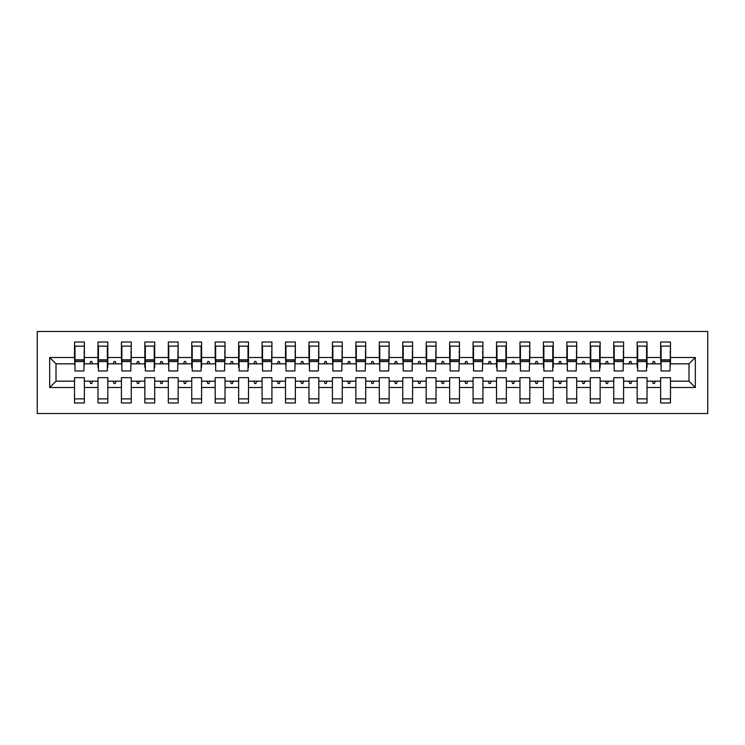 <?xml version="1.0" encoding="UTF-8"?>
<svg xmlns="http://www.w3.org/2000/svg" width="745" height="745" viewBox="0 0 745 745"><rect width="100%" height="100%" fill="white"/><g stroke="black" fill="none" stroke-linecap="round" stroke-linejoin="round"><path stroke-width="1.12" d="M37.25 413.531L707.75 413.531L707.75 331.469L37.25 331.469L37.25 413.531M695.327 387.502L688.995 381.17L688.995 363.83L695.327 357.498L695.327 387.502L670.472 387.502L670.472 377.659L660.629 377.659L660.629 381.17L647.033 381.17L647.033 377.659L637.18 377.659L637.18 381.17L623.584 381.17L623.584 377.659L613.74 377.659L613.74 381.17L600.144 381.17L600.144 377.659L590.291 377.659L590.291 381.17L576.695 381.17L576.695 377.659L566.852 377.659L566.852 381.17L553.256 381.17L553.256 377.659L543.403 377.659L543.403 381.17L529.807 381.17L529.807 377.659L519.963 377.659L519.963 381.17L506.367 381.17L506.367 377.659L496.515 377.659L496.515 381.17L482.918 381.17L482.918 377.659L473.075 377.659L473.075 381.17L459.479 381.17L459.479 377.659L449.635 377.659L449.635 381.17L436.03 381.17L436.03 377.659L426.187 377.659L426.187 381.17L412.59 381.17L412.59 377.659L402.747 377.659L402.747 381.17L389.141 381.17L389.141 377.659L379.298 377.659L379.298 381.17L365.702 381.17L365.702 377.659L355.859 377.659L355.859 381.17L342.253 381.17L342.253 377.659L332.41 377.659L332.41 381.17L318.813 381.17L318.813 377.659L308.97 377.659L308.97 381.17L295.365 381.17L295.365 377.659L285.521 377.659L285.521 381.17L271.925 381.17L271.925 377.659L262.082 377.659L262.082 381.17L248.485 381.17L248.485 377.659L238.633 377.659L238.633 381.17L225.037 381.17L225.037 377.659L215.193 377.659L215.193 381.17L201.597 381.17L201.597 377.659L191.744 377.659L191.744 381.17L178.148 381.17L178.148 377.659L168.305 377.659L168.305 381.17L154.709 381.17L154.709 377.659L144.856 377.659L144.856 381.17L131.26 381.17L131.26 377.659L121.416 377.659L121.416 381.17L107.82 381.17L107.82 377.659L97.968 377.659L97.968 381.17L84.371 381.17L84.371 402.98L74.528 402.98L74.528 381.17L56.005 381.17L49.673 387.502L49.673 357.498L56.005 363.83L56.005 381.17M670.472 387.502L670.472 402.98L660.629 402.98L660.629 381.17M688.995 363.83L670.472 363.83L670.472 342.02L660.629 342.02L660.629 357.498L647.033 357.498L647.033 367.341L646.558 367.341M661.094 367.341L660.629 357.498M660.629 387.502L647.033 387.502L647.033 402.98L637.18 402.98L637.18 381.17M647.033 357.498L647.033 342.02L637.18 342.02L637.18 357.498L623.584 357.498L623.118 367.341M637.655 367.341L637.18 367.341L637.18 357.498M637.18 387.502L623.584 387.502L623.584 402.98L613.74 402.98L613.74 381.17M623.584 357.498L623.584 342.02L613.74 342.02L613.74 357.498L600.144 357.498L600.144 367.341L599.669 367.341M614.206 367.341L613.74 357.498M613.74 387.502L600.144 387.502L600.144 402.98L590.291 402.98L590.291 381.17M600.144 357.498L600.144 342.02L590.291 342.02L590.291 357.498L576.695 357.498L576.23 367.341M590.766 367.341L590.291 367.341L590.291 357.498M590.291 387.502L576.695 387.502L576.695 402.98L566.852 402.98L566.852 381.17M576.695 357.498L576.695 342.02L566.852 342.02L566.852 357.498L553.256 357.498L553.256 367.341L552.781 367.341M567.318 367.341L566.852 357.498M566.852 387.502L553.256 387.502L553.256 402.98L543.403 402.98L543.403 381.17M553.256 357.498L553.256 342.02L543.403 342.02L543.403 357.498L529.807 357.498L529.341 367.341M543.878 367.341L543.403 367.341L543.403 357.498M543.403 387.502L529.807 387.502L529.807 402.98L519.963 402.98L519.963 381.17M529.807 357.498L529.807 342.02L519.963 342.02L519.963 357.498L506.367 357.498L506.367 367.341L505.892 367.341M520.429 367.341L519.963 357.498M519.963 387.502L506.367 387.502L506.367 402.98L496.515 402.98L496.515 381.17M506.367 357.498L506.367 342.02L496.515 342.02L496.515 357.498L482.918 357.498L482.453 367.341M496.989 367.341L496.515 367.341L496.515 357.498M496.515 387.502L482.918 387.502L482.918 402.98L473.075 402.98L473.075 381.17M482.918 357.498L482.918 342.02L473.075 342.02L473.075 357.498L459.479 357.498L459.013 367.341M473.541 367.341L473.075 357.498M473.075 387.502L459.479 387.502L459.479 402.98L449.635 402.98L449.635 381.17M459.479 357.498L459.479 342.02L449.635 342.02L449.635 357.498L436.03 357.498L435.564 367.341M450.101 367.341L449.635 357.498M449.635 387.502L436.03 387.502L436.03 402.98L426.187 402.98L426.187 381.17M436.03 357.498L436.03 342.02L426.187 342.02L426.187 357.498L412.59 357.498L412.125 367.341M426.652 367.341L426.187 357.498M426.187 387.502L412.59 387.502L412.59 402.98L402.747 402.98L402.747 381.17M412.59 357.498L412.59 342.02L402.747 342.02L402.747 357.498L389.141 357.498L388.676 367.341M403.213 367.341L402.747 357.498M402.747 387.502L389.141 387.502L389.141 402.98L379.298 402.98L379.298 381.17M389.141 357.498L389.141 342.02L379.298 342.02L379.298 357.498L365.702 357.498L365.236 367.341M379.764 367.341L379.298 357.498M379.298 387.502L365.702 387.502L365.702 402.98L355.859 402.98L355.859 381.17M365.702 357.498L365.702 342.02L355.859 342.02L355.859 357.498L342.253 357.498L341.787 367.341M356.324 367.341L355.859 357.498M355.859 387.502L342.253 387.502L342.253 402.98L332.41 402.98L332.41 381.17M342.253 357.498L342.253 342.02L332.41 342.02L332.41 357.498L318.813 357.498L318.348 367.341M332.875 367.341L332.41 357.498M332.41 387.502L318.813 387.502L318.813 402.98L308.97 402.98L308.97 381.17M318.813 357.498L318.813 342.02L308.97 342.02L308.97 357.498L295.365 357.498L294.899 367.341M309.436 367.341L308.97 357.498M308.97 387.502L295.365 387.502L295.365 402.98L285.521 402.98L285.521 381.17M295.365 357.498L295.365 342.02L285.521 342.02L285.521 357.498L271.925 357.498L271.459 367.341M285.987 367.341L285.521 357.498M285.521 387.502L271.925 387.502L271.925 402.98L262.082 402.98L262.082 381.17M271.925 357.498L271.925 342.02L262.082 342.02L262.082 357.498L248.485 357.498L248.485 367.341L248.011 367.341M262.547 367.341L262.082 357.498M262.082 387.502L248.485 387.502L248.485 402.98L238.633 402.98L238.633 381.17M248.485 357.498L248.485 342.02L238.633 342.02L238.633 357.498L225.037 357.498L224.571 367.341M239.108 367.341L238.633 367.341L238.633 357.498M238.633 387.502L225.037 387.502L225.037 402.98L215.193 402.98L215.193 381.17M225.037 357.498L225.037 342.02L215.193 342.02L215.193 357.498L201.597 357.498L201.597 367.341L201.122 367.341M215.659 367.341L215.193 357.498M215.193 387.502L201.597 387.502L201.597 402.98L191.744 402.98L191.744 381.17M201.597 357.498L201.597 342.02L191.744 342.02L191.744 357.498L178.148 357.498L177.683 367.341M192.219 367.341L191.744 367.341L191.744 357.498M191.744 387.502L178.148 387.502L178.148 402.98L168.305 402.98L168.305 381.17M178.148 357.498L178.148 342.02L168.305 342.02L168.305 357.498L154.709 357.498L154.709 367.341L154.234 367.341M168.77 367.341L168.305 357.498M168.305 387.502L154.709 387.502L154.709 402.98L144.856 402.98L144.856 381.17M154.709 357.498L154.709 342.02L144.856 342.02L144.856 357.498L131.26 357.498L130.794 367.341M145.331 367.341L144.856 367.341L144.856 357.498M144.856 387.502L131.26 387.502L131.26 402.98L121.416 402.98L121.416 381.17M131.26 357.498L131.26 342.02L121.416 342.02L121.416 357.498L107.82 357.498L107.82 367.341L107.345 367.341M121.882 367.341L121.416 357.498M121.416 387.502L107.82 387.502L107.82 402.98L97.968 402.98L97.968 381.17M107.82 357.498L107.82 342.02L97.968 342.02L97.968 357.498L84.371 357.498L84.371 342.02L74.528 342.02L74.528 357.498L49.673 357.498M98.442 367.341L97.968 367.341L97.968 357.498M84.371 381.17L84.371 377.659L74.528 377.659L74.528 381.17M74.994 367.341L74.528 357.498M670.472 363.83L670.006 367.341M647.033 387.502L647.033 381.17M623.584 387.502L623.584 381.17M600.144 387.502L600.144 381.17M576.695 387.502L576.695 381.17M553.256 387.502L553.256 381.17M529.807 387.502L529.807 381.17M506.367 387.502L506.367 381.17M482.918 387.502L482.918 381.17M459.479 387.502L459.479 381.17M436.03 387.502L436.03 381.17M412.59 387.502L412.59 381.17M389.141 387.502L389.141 381.17M365.702 387.502L365.702 381.17M342.253 387.502L342.253 381.17M318.813 387.502L318.813 381.17M295.365 387.502L295.365 381.17M271.925 387.502L271.925 381.17M248.485 387.502L248.485 381.17M225.037 387.502L225.037 381.17M201.597 387.502L201.597 381.17M178.148 387.502L178.148 381.17M154.709 387.502L154.709 381.17M131.26 387.502L131.26 381.17M107.82 387.502L107.82 381.17M695.327 357.498L670.472 357.498M97.968 387.502L84.371 387.502M74.528 387.502L49.673 387.502M652.387 363.83L655.265 363.83L654.417 361.483L653.244 361.483L652.387 363.83L647.033 363.83M660.629 363.83L655.265 363.83M652.387 381.17L653.244 383.517L654.417 383.517L655.265 381.17M628.948 363.83L631.825 363.83L630.968 361.483L629.795 361.483L628.948 363.83L623.584 363.83M637.18 363.83L631.825 363.83M628.948 381.17L629.795 383.517L630.968 383.517L631.825 381.17M605.499 363.83L608.376 363.83L607.529 361.483L606.356 361.483L605.499 363.83L600.144 363.83M613.74 363.83L608.376 363.83M605.499 381.17L606.356 383.517L607.529 383.517L608.376 381.17M582.059 363.83L584.937 363.83L584.08 361.483L582.907 361.483L582.059 363.83L576.695 363.83M590.291 363.83L584.937 363.83M582.059 381.17L582.907 383.517L584.08 383.517L584.937 381.17M558.61 363.83L561.488 363.83L560.64 361.483L559.467 361.483L558.61 363.83L553.256 363.83M566.852 363.83L561.488 363.83M558.61 381.17L559.467 383.517L560.64 383.517L561.488 381.17M535.171 363.83L538.048 363.83L537.192 361.483L536.018 361.483L535.171 363.83L529.807 363.83M543.403 363.83L538.048 363.83M535.171 381.17L536.018 383.517L537.192 383.517L538.048 381.17M511.722 363.83L514.599 363.83L513.752 361.483L512.579 361.483L511.722 363.83L506.367 363.83M519.963 363.83L514.599 363.83M511.722 381.17L512.579 383.517L513.752 383.517L514.599 381.17M488.282 363.83L491.16 363.83L490.303 361.483L489.13 361.483L488.282 363.83L482.918 363.83M496.515 363.83L491.16 363.83M488.282 381.17L489.13 383.517L490.303 383.517L491.16 381.17M464.833 363.83L467.711 363.83L466.864 361.483L465.69 361.483L464.833 363.83L459.479 363.83M473.075 363.83L467.711 363.83M464.833 381.17L465.69 383.517L466.864 383.517L467.711 381.17M441.394 363.83L444.271 363.83L443.415 361.483L442.251 361.483L441.394 363.83L436.03 363.83M449.635 363.83L444.271 363.83M441.394 381.17L442.251 383.517L443.415 383.517L444.271 381.17M417.945 363.83L420.832 363.83L419.975 361.483L418.802 361.483L417.945 363.83L412.59 363.83M426.187 363.83L420.832 363.83M417.945 381.17L418.802 383.517L419.975 383.517L420.832 381.17M394.505 363.83L397.383 363.83L396.526 361.483L395.362 361.483L394.505 363.83L389.141 363.83M402.747 363.83L397.383 363.83M394.505 381.17L395.362 383.517L396.526 383.517L397.383 381.17M371.057 363.83L373.943 363.83L373.087 361.483L371.913 361.483L371.057 363.83L365.702 363.83M379.298 363.83L373.943 363.83M371.057 381.17L371.913 383.517L373.087 383.517L373.943 381.17M347.617 363.83L350.495 363.83L349.638 361.483L348.474 361.483L347.617 363.83L342.253 363.83M355.859 363.83L350.495 363.83M347.617 381.17L348.474 383.517L349.638 383.517L350.495 381.17M324.168 363.83L327.055 363.83L326.198 361.483L325.025 361.483L324.168 363.83L318.813 363.83M332.41 363.83L327.055 363.83M324.168 381.17L325.025 383.517L326.198 383.517L327.055 381.17M300.729 363.83L303.606 363.83L302.749 361.483L301.585 361.483L300.729 363.83L295.365 363.83M308.97 363.83L303.606 363.83M300.729 381.17L301.585 383.517L302.749 383.517L303.606 381.17M277.289 363.83L280.167 363.83L279.31 361.483L278.136 361.483L277.289 363.83L271.925 363.83M285.521 363.83L280.167 363.83M277.289 381.17L278.136 383.517L279.31 383.517L280.167 381.17M253.84 363.83L256.718 363.83L255.87 361.483L254.697 361.483L253.84 363.83L248.485 363.83M262.082 363.83L256.718 363.83M253.84 381.17L254.697 383.517L255.87 383.517L256.718 381.17M230.401 363.83L233.278 363.83L232.421 361.483L231.248 361.483L230.401 363.83L225.037 363.83M238.633 363.83L233.278 363.83M230.401 381.17L231.248 383.517L232.421 383.517L233.278 381.17M206.952 363.83L209.829 363.83L208.982 361.483L207.808 361.483L206.952 363.83L201.597 363.83M215.193 363.83L209.829 363.83M206.952 381.17L207.808 383.517L208.982 383.517L209.829 381.17M183.512 363.83L186.39 363.83L185.533 361.483L184.36 361.483L183.512 363.83L178.148 363.83M191.744 363.83L186.39 363.83M183.512 381.17L184.36 383.517L185.533 383.517L186.39 381.17M160.063 363.83L162.941 363.83L162.093 361.483L160.92 361.483L160.063 363.83L154.709 363.83M168.305 363.83L162.941 363.83M160.063 381.17L160.92 383.517L162.093 383.517L162.941 381.17M136.624 363.83L139.501 363.83L138.644 361.483L137.471 361.483L136.624 363.83L131.26 363.83M144.856 363.83L139.501 363.83M136.624 381.17L137.471 383.517L138.644 383.517L139.501 381.17M113.175 363.83L116.052 363.83L115.205 361.483L114.032 361.483L113.175 363.83L107.82 363.83M121.416 363.83L116.052 363.83M113.175 381.17L114.032 383.517L115.205 383.517L116.052 381.17M89.735 363.83L92.613 363.83L91.756 361.483L90.583 361.483L89.735 363.83L84.371 363.83L84.371 357.498M97.968 363.83L92.613 363.83M89.735 381.17L90.583 383.517L91.756 383.517L92.613 381.17M84.371 363.83L83.906 367.341M74.528 363.83L56.005 363.83M688.995 381.17L670.472 381.17M74.994 361.595L74.994 346.127L84.371 346.127L83.906 370.973L74.994 370.973L74.994 361.595L83.906 361.595M74.528 398.873L84.371 398.873M97.968 346.127L98.442 346.127L97.968 346.127M98.442 361.595L98.442 346.127L107.82 346.127L107.345 346.127L107.345 370.973L98.442 370.973L98.442 361.595L107.345 361.595M97.968 398.873L107.82 398.873M121.882 361.595L121.882 346.127L131.26 346.127L130.794 370.973L121.882 370.973L121.882 361.595L130.794 361.595M121.416 398.873L131.26 398.873M144.856 346.127L145.331 346.127L144.856 346.127M145.331 361.595L145.331 346.127L154.709 346.127L154.234 346.127L154.234 370.973L145.331 370.973L145.331 361.595L154.234 361.595M144.856 398.873L154.709 398.873M168.77 361.595L168.77 346.127L178.148 346.127L177.683 370.973L168.77 370.973L168.77 361.595L177.683 361.595M168.305 398.873L178.148 398.873M191.744 346.127L192.219 346.127L191.744 346.127M192.219 361.595L192.219 346.127L201.597 346.127L201.122 346.127L201.122 370.973L192.219 370.973L192.219 361.595L201.122 361.595M191.744 398.873L201.597 398.873M215.659 361.595L215.659 346.127L225.037 346.127L224.571 370.973L215.659 370.973L215.659 361.595L224.571 361.595M215.193 398.873L225.037 398.873M238.633 346.127L239.108 346.127L238.633 346.127M239.108 361.595L239.108 346.127L248.485 346.127L248.011 346.127L248.011 370.973L239.108 370.973L239.108 361.595L248.011 361.595M238.633 398.873L248.485 398.873M262.547 361.595L262.547 346.127L271.925 346.127L271.459 370.973L262.547 370.973L262.547 361.595L271.459 361.595M262.082 398.873L271.925 398.873M285.987 361.595L285.987 346.127L295.365 346.127L294.899 370.973L285.987 370.973L285.987 361.595L294.899 361.595M285.521 398.873L295.365 398.873M309.436 361.595L309.436 346.127L318.813 346.127L318.348 370.973L309.436 370.973L309.436 361.595L318.348 361.595M308.97 398.873L318.813 398.873M332.875 361.595L332.875 346.127L342.253 346.127L341.787 370.973L332.875 370.973L332.875 361.595L341.787 361.595M332.41 398.873L342.253 398.873M356.324 361.595L356.324 346.127L365.702 346.127L365.236 370.973L356.324 370.973L356.324 361.595L365.236 361.595M355.859 398.873L365.702 398.873M379.764 361.595L379.764 346.127L389.141 346.127L388.676 370.973L379.764 370.973L379.764 361.595L388.676 361.595M379.298 398.873L389.141 398.873M403.213 361.595L403.213 346.127L412.59 346.127L412.125 370.973L403.213 370.973L403.213 361.595L412.125 361.595M402.747 398.873L412.59 398.873M426.652 361.595L426.652 346.127L436.03 346.127L435.564 370.973L426.652 370.973L426.652 361.595L435.564 361.595M426.187 398.873L436.03 398.873M450.101 361.595L450.101 346.127L459.479 346.127L459.013 370.973L450.101 370.973L450.101 361.595L459.013 361.595M449.635 398.873L459.479 398.873M473.541 361.595L473.541 346.127L482.918 346.127L482.453 370.973L473.541 370.973L473.541 361.595L482.453 361.595M473.075 398.873L482.918 398.873M496.515 346.127L496.989 346.127L496.515 346.127M496.989 361.595L496.989 346.127L506.367 346.127L505.892 346.127L505.892 370.973L496.989 370.973L496.989 361.595L505.892 361.595M496.515 398.873L506.367 398.873M520.429 361.595L520.429 346.127L529.807 346.127L529.341 370.973L520.429 370.973L520.429 361.595L529.341 361.595M519.963 398.873L529.807 398.873M543.403 346.127L543.878 346.127L543.403 346.127M543.878 361.595L543.878 346.127L553.256 346.127L552.781 346.127L552.781 370.973L543.878 370.973L543.878 361.595L552.781 361.595M543.403 398.873L553.256 398.873M567.318 361.595L567.318 346.127L576.695 346.127L576.23 370.973L567.318 370.973L567.318 361.595L576.23 361.595M566.852 398.873L576.695 398.873M590.291 346.127L590.766 346.127L590.291 346.127M590.766 361.595L590.766 346.127L600.144 346.127L599.669 346.127L599.669 370.973L590.766 370.973L590.766 361.595L599.669 361.595M590.291 398.873L600.144 398.873M614.206 361.595L614.206 346.127L623.584 346.127L623.118 370.973L614.206 370.973L614.206 361.595L623.118 361.595M613.74 398.873L623.584 398.873M637.18 346.127L637.655 346.127L637.18 346.127M637.655 361.595L637.655 346.127L647.033 346.127L646.558 346.127L646.558 370.973L637.655 370.973L637.655 361.595L646.558 361.595M637.18 398.873L647.033 398.873M661.094 361.595L661.094 346.127L670.472 346.127L670.006 370.973L661.094 370.973L661.094 361.595L670.006 361.595M660.629 398.873L670.472 398.873M83.906 351.985L84.371 351.985M74.528 351.985L74.994 351.985M74.994 360.189L83.906 360.189M107.345 351.985L107.82 351.985M97.968 351.985L98.442 351.985M98.442 360.189L107.345 360.189M130.794 351.985L131.26 351.985M121.416 351.985L121.882 351.985M121.882 360.189L130.794 360.189M154.234 351.985L154.709 351.985M144.856 351.985L145.331 351.985M145.331 360.189L154.234 360.189M177.683 351.985L178.148 351.985M168.305 351.985L168.77 351.985M168.77 360.189L177.683 360.189M201.122 351.985L201.597 351.985M191.744 351.985L192.219 351.985M192.219 360.189L201.122 360.189M224.571 351.985L225.037 351.985M215.193 351.985L215.659 351.985M215.659 360.189L224.571 360.189M248.011 351.985L248.485 351.985M238.633 351.985L239.108 351.985M239.108 360.189L248.011 360.189M271.459 351.985L271.925 351.985M262.082 351.985L262.547 351.985M262.547 360.189L271.459 360.189M294.899 351.985L295.365 351.985M285.521 351.985L285.987 351.985M285.987 360.189L294.899 360.189M318.348 351.985L318.813 351.985M308.97 351.985L309.436 351.985M309.436 360.189L318.348 360.189M341.787 351.985L342.253 351.985M332.41 351.985L332.875 351.985M332.875 360.189L341.787 360.189M365.236 351.985L365.702 351.985M355.859 351.985L356.324 351.985M356.324 360.189L365.236 360.189M388.676 351.985L389.141 351.985M379.298 351.985L379.764 351.985M379.764 360.189L388.676 360.189M412.125 351.985L412.59 351.985M402.747 351.985L403.213 351.985M403.213 360.189L412.125 360.189M435.564 351.985L436.03 351.985M426.187 351.985L426.652 351.985M426.652 360.189L435.564 360.189M459.013 351.985L459.479 351.985M449.635 351.985L450.101 351.985M450.101 360.189L459.013 360.189M482.453 351.985L482.918 351.985M473.075 351.985L473.541 351.985M473.541 360.189L482.453 360.189M505.892 351.985L506.367 351.985M496.515 351.985L496.989 351.985M496.989 360.189L505.892 360.189M529.341 351.985L529.807 351.985M519.963 351.985L520.429 351.985M520.429 360.189L529.341 360.189M552.781 351.985L553.256 351.985M543.403 351.985L543.878 351.985M543.878 360.189L552.781 360.189M576.23 351.985L576.695 351.985M566.852 351.985L567.318 351.985M567.318 360.189L576.23 360.189M599.669 351.985L600.144 351.985M590.291 351.985L590.766 351.985M590.766 360.189L599.669 360.189M623.118 351.985L623.584 351.985M613.74 351.985L614.206 351.985M614.206 360.189L623.118 360.189M646.558 351.985L647.033 351.985M637.18 351.985L637.655 351.985M637.655 360.189L646.558 360.189M670.006 351.985L670.472 351.985M660.629 351.985L661.094 351.985M661.094 360.189L670.006 360.189M74.994 359.835L83.906 359.835M98.442 359.835L107.345 359.835M121.882 359.835L130.794 359.835M145.331 359.835L154.234 359.835M168.77 359.835L177.683 359.835M192.219 359.835L201.122 359.835M215.659 359.835L224.571 359.835M239.108 359.835L248.011 359.835M262.547 359.835L271.459 359.835M285.987 359.835L294.899 359.835M309.436 359.835L318.348 359.835M332.875 359.835L341.787 359.835M356.324 359.835L365.236 359.835M379.764 359.835L388.676 359.835M403.213 359.835L412.125 359.835M426.652 359.835L435.564 359.835M450.101 359.835L459.013 359.835M473.541 359.835L482.453 359.835M496.989 359.835L505.892 359.835M520.429 359.835L529.341 359.835M543.878 359.835L552.781 359.835M567.318 359.835L576.23 359.835M590.766 359.835L599.669 359.835M614.206 359.835L623.118 359.835M637.655 359.835L646.558 359.835M661.094 359.835L670.006 359.835"/></g></svg>

